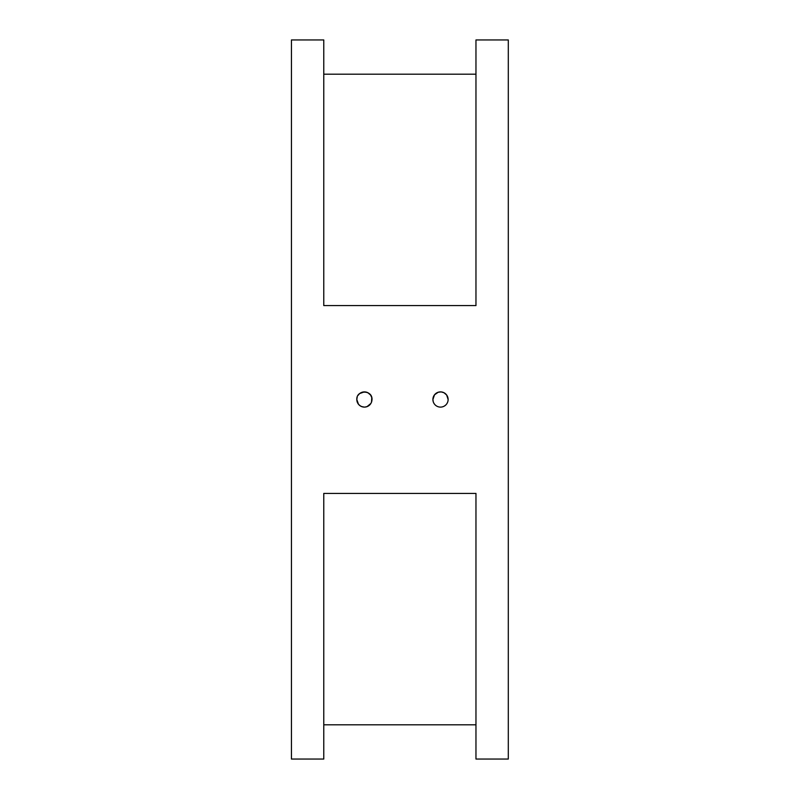 <?xml version="1.0" encoding="UTF-8"?>
<svg xmlns="http://www.w3.org/2000/svg" width="799" height="799" viewBox="0 0 799 799"><rect width="100%" height="100%" fill="white"/><g stroke="black" fill="none" stroke-linecap="round" stroke-linejoin="round"><path stroke-width="1.2" d="M356.883 398.391L357.023 397.692M363.305 391.969L364.414 391.89M368.449 405.952L366.941 406.671M360.489 406.022L358.501 404.304L356.803 399.5C356.334 389.682 372.484 389.682 372.014 399.5C371.565 404.124 369.028 406.661 364.414 407.11C359.79 406.661 357.253 404.124 356.803 399.5C356.334 389.682 372.484 389.682 372.014 399.5L371.565 402.077M357.233 396.983L356.803 399.5A7.61 7.61 0 0 0 364.414 407.11L361.807 406.651M360.219 405.852L358.841 404.684M357.582 402.866L357.233 402.037M370.656 403.845L369.597 405.063M370.926 403.425L367.011 406.651M371.875 400.998L371.825 397.772M371.505 396.753L370.966 395.635M369.428 405.223A7.61 7.61 0 0 0 369.957 404.703A7.61 7.61 0 0 1 364.414 407.11L361.667 406.601M367.82 392.699L370.546 394.996L371.775 397.572L371.505 402.237M357.952 395.485L359.63 393.577L364.324 391.89M371.775 397.572A7.61 7.61 0 0 0 358.451 394.776M434.476 404.134L433.727 402.946M446.431 394.726L445.742 393.977M443.914 392.699L446.641 394.996L448.119 399.5A7.61 7.61 0 0 1 440.509 407.11A7.61 7.61 0 0 1 432.898 399.5L434.546 394.776L438.232 392.239L441.198 391.919L443.914 392.699L446.641 394.996M437.443 406.461L437.992 406.681M442.266 406.901L443.355 406.551M444.973 405.662L445.962 404.803M433.248 401.797L432.898 399.5A7.61 7.61 0 0 1 440.509 391.89A7.61 7.61 0 0 1 448.119 399.5L447.74 397.153M444.783 393.208L443.465 392.489M441.428 391.949L440.698 391.89M439.54 391.949L437.812 392.389M436.234 393.208L435.265 393.977M433.847 395.825L433.408 396.753M444.194 406.152L445.472 405.263M447.2 403.115L447.53 402.416M435.295 405.053L434.596 404.304M434.546 394.776L435.725 393.577M291.435 39.95L291.435 759.05L323.775 759.05L323.775 493.412L475.964 493.412L475.964 759.05L508.304 759.05L508.304 39.95L475.964 39.95L475.964 305.588L323.775 305.588L323.775 39.95L291.435 39.95M291.435 328.769L291.435 342.431M291.435 456.569L291.435 470.231M323.775 724.803L475.964 724.803M323.775 74.197L475.964 74.197"/></g></svg>
